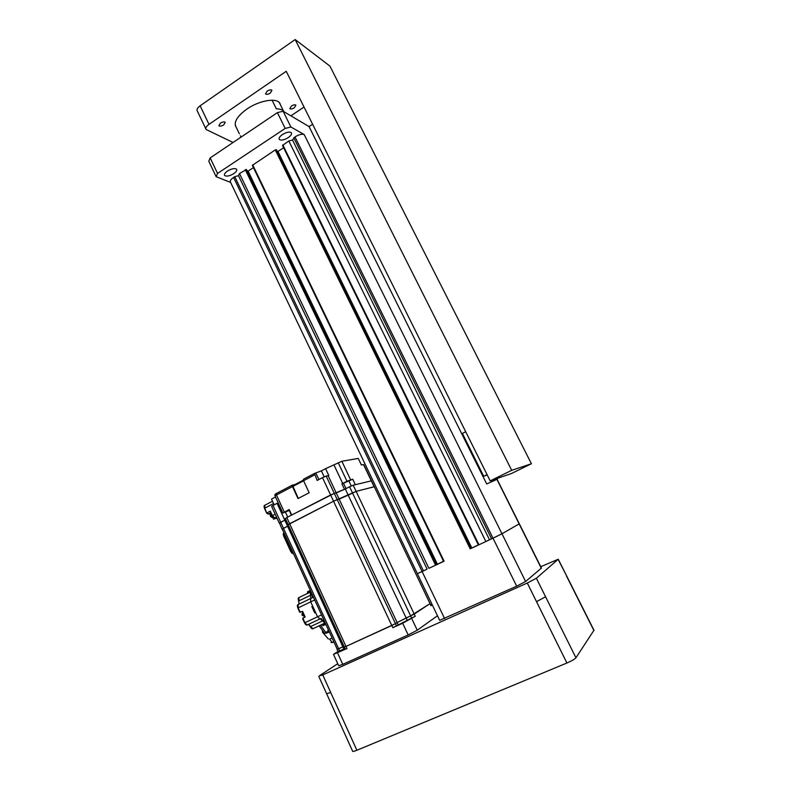<?xml version="1.0" encoding="UTF-8"?>
<svg xmlns="http://www.w3.org/2000/svg" width="791" height="791" viewBox="0 0 791 791"><rect width="100%" height="100%" fill="white"/><g stroke="black" fill="none" stroke-linecap="round" stroke-linejoin="round"><path stroke-width="1.19" d="M235.263 125.285L239.357 133.768M282.456 134.549C286.599 132.117 289.565 131.514 291.355 132.74C292.057 134.025 290.999 135.666 288.181 137.654C284.078 140.066 281.121 140.669 279.322 139.463C278.59 138.198 279.638 136.556 282.456 134.549M227.452 171.064C231.595 168.651 234.62 168.028 236.529 169.195C237.251 170.342 236.321 171.835 233.721 173.664C229.617 176.057 226.602 176.68 224.684 175.533C223.932 174.396 224.862 172.903 227.452 171.064M282.496 145.455L478.407 545.029L282.496 145.455L288.834 140.976L292.541 140.027L294.994 136.912L492.981 538.177L491.567 538.849L501.969 533.767L525.62 581.514L516.681 586.18L439.648 620.342L417.371 573.673M292.541 140.027L489.481 539.759L491.567 538.849L478.871 544.821L485.872 541.528L288.834 140.976M478.407 545.029L471.238 548.381M276.484 149.924L275.288 149.914L252.339 165.349L444.028 561.224L428.89 568.343L436.652 564.665L246.495 169.719M234.769 176.65L238.487 175.661L427.091 569.125L423.452 570.904L234.769 176.65L233.592 177.421C230.764 179.419 229.736 181.03 230.537 182.246L417.341 573.643L423.452 570.914L422.117 571.537L444.621 618.602M427.091 569.125L423.452 570.904M238.487 175.661L239.495 173.536L428.9 568.343M239.495 173.536L246.416 169.551M436.632 564.606L443.533 561.294M246.98 170.638L248.107 171.123L437.393 564.181M248.107 171.123L253.436 167.613M471.238 548.301L478.347 544.9M277.038 151.002L277.967 151.467L471.822 547.975M277.967 151.467L283.613 147.739M489.481 539.759L485.872 541.528M293.758 137.723L491.567 538.849M294.994 136.912C298.919 134.549 301.994 133.768 304.199 134.559L501.959 533.777L494.77 537.336M501.959 533.777L519.321 523.82L501.969 533.767M304.199 134.559L290.89 126.995L285.175 128.429L277.394 112.629L283.119 111.234L309.073 126.6L312.613 124.266M217.555 173.437L216.131 176.68L208.794 161.235L210.169 157.913L217.555 173.437L285.175 128.429M230.626 182.424L216.131 176.68M210.169 157.913L277.394 112.629M283.119 111.234L290.89 126.995M279.292 102.504L283.475 110.987M284.206 111.887L283.939 111.501C282.545 109.761 280.014 108.861 276.326 108.802L272.104 100.23M541.43 568.067L525.62 581.514M540.747 566.702L558.238 559.237L536.367 578.261L545.582 596.78L536.506 601.644L527.281 583.026L322.748 674.921L330.697 692.471L326.624 693.717L318.813 676.424M322.748 674.921L319.346 675.821L337.747 663.689M527.281 583.026L536.367 578.261M593.962 630.259L575.937 657.786C574.662 659.21 571.646 660.95 566.92 663.006L356.879 750.264C353.874 751.47 352.44 751.747 352.568 751.094L326.713 693.905M303.022 612.323L303.398 614.399L304.703 616.011M325.556 632.187L328.769 631.356M323.183 632.988L328.384 639.029M333.733 642.193L331.983 642.292L329.6 638.999L331.973 638.347M329.086 632.049C325.408 633.779 323.203 633.769 322.481 632.019L322.52 630.635M363.712 464.594L431.006 605.669L374.281 486.752L356.118 491.379L333.545 501.227L288.201 524.68L344.332 647.028L345.983 646.415L344.55 646.88M343.858 648.956L342.889 646.84L344.016 646.336L337.015 649.381L338.617 648.788L339.586 650.904L344.985 648.452M288.646 525.659L282.071 529.238L283.485 528.319L338.617 648.788L342.889 646.84L287.578 526.223L288.646 525.659M392.82 627.708L402.668 623.229L415.235 616.248L392.82 627.708L391.802 625.523L395.451 623.664L345.983 646.415L346.972 648.571L345.321 649.184L344.352 647.078M411.656 618.078L349.582 486.762L353.191 485.199L371.305 480.879L374.123 486.772L356.118 491.379L414.217 614.093L429.899 603.711L410.628 615.912L414.217 614.093L415.235 616.248M353.191 485.199L356.118 491.379L348.218 495.156L406.149 617.959L410.628 615.912L397.131 622.557L406.149 617.959L407.167 620.124M398.15 624.732L397.131 622.557L395.451 623.664L396.469 625.839M271.422 513.547L271.699 515.544L273.508 517.324M288.448 524.631L289.654 523.731L345.983 646.415L391.802 625.523L333.545 501.227L337.223 499.625L395.451 623.664L397.131 622.557L339.141 499.111L348.218 495.156L345.301 488.967L330.608 494.958L286.817 517.551L285.373 518.51L288.171 524.621M278.135 502.74L277.068 503.313L284.79 520.142L285.858 519.578L279.302 523.177L280.706 522.248L283.485 528.319L287.578 526.223L284.79 520.142L280.706 522.248L273.014 505.439L271.629 506.418L279.272 523.118M282.328 529.189L337.233 649.233M349.582 486.762L345.301 488.967M363.682 464.535L361.368 464.96L358.254 458.424L341.86 461.272L325.576 468.668L328.789 475.51L326.169 476.083L334.286 493.366L336.215 492.892L339.141 499.111L337.223 499.625L334.286 493.366L291.721 515.02L289.19 509.523L282.862 513.043L289.546 510.304M326.169 476.083L322.491 477.635L333.545 501.227L289.654 523.731L286.817 517.551M270.631 515.87L270.611 516.592L272.855 517.878M271.145 513.26L271.115 515.811L273.686 517.571C271.975 516.869 271.184 515.435 271.293 513.27M346.982 481.264L352.746 479.227L341.93 483.865L346.982 481.264L338.251 462.784M285.571 512.37L287.726 517.077M275.505 497.005L271.521 499.091L274.161 504.836M277.068 503.313L273.014 505.439M279.559 523.128L282.041 529.179M314.383 473.502L303.497 479.227L303.566 480.71L309.162 492.753L298.009 498.557L292.462 486.564L292.413 485.081L295.083 484.517M303.368 480.167L292.739 485.753L298.286 498.419M322.491 477.635L317.132 480.444L314.472 473.443L321.383 470.872L324.172 476.825M325.576 468.668L321.383 470.872M341.93 483.865L344.52 489.362L336.215 492.892L328.127 475.688M363.524 464.544L371.305 480.879L355.337 484.685L352.746 479.227M321.057 618.433L324.814 622.695M310.912 592.291L311.417 594.852L311.961 594.595M311.506 598.134L310.636 598.55L310.715 601.852L310.636 598.55L313.206 597.314M321.294 615.012L317.537 616.782L310.715 601.852L297.821 608.032L299.69 612.155L302.587 611.364L305.158 617.02L302.844 618.107L304.94 622.735L317.537 616.782L319.96 618.948L317.537 616.782L315.54 612.422L314.689 612.827L315.54 612.422M303.388 613.124L304.347 615.24M403.548 622.566L408.749 619.847L403.548 622.566M430.591 604.799L431.945 604.205M430.877 605.768L432.252 604.848M342.345 649.886L337.035 652.644L342.345 649.886M333.535 654.464L338.696 665.755L342.78 664.351L408.176 634.936L417.252 630.219L437.463 615.764M346.972 648.571L333.486 654.355L337.975 651.477M337.035 649.421L337.984 651.487L339.586 650.904M304.842 616.327L302.884 612.016M302.755 611.759L301.915 614.676L302.518 615.22M271.61 513.952L273.291 517.096M310.734 598.49L310.28 592.162L307.63 593.438L307.521 592.597L307.501 591.787L310.102 590.531M314.689 612.827L311.842 606.608L312.702 606.203L310.715 601.852L314.462 600.062M312.88 596.602L312.376 596.839M311.783 594.674L312.405 597.699M324.992 623.09L320.207 618.829M313.76 608.506L314.472 610.079M302.686 618.76L304.565 622.903L307.353 624.89L319.93 618.967L307.373 624.87C306.532 625.444 305.603 624.781 304.575 622.903L302.686 618.76L304.238 617.405M322.975 625.671L325.605 624.435L322.985 625.661L321.818 624.514L324.498 623.259M319.287 626.057L320.385 625.236M320.622 625.384L326.248 633.146M328.295 630.308L327.8 630.556M276.662 517.423L274.784 517.917L272.371 515.633L270.314 511.144L266.972 512.884L268.189 514.031L270.354 514.012M486.702 483.973L497.42 479.168L486.702 483.973L309.073 126.6M494.217 480.285L493.881 479.603M497.42 479.168L497.084 478.496M465.711 431.738L462.409 433.438L483.726 476.311L487.216 474.936M487.078 474.649L483.726 476.311M291.424 106.034C293.51 104.788 295.013 104.501 295.913 105.173L294.282 107.794C292.195 109.029 290.702 109.306 289.803 108.644L291.424 106.034M220.333 123.169C222.538 121.863 224.169 121.567 225.217 122.298L223.754 124.879C221.559 126.184 219.938 126.471 218.88 125.749L220.333 123.169M267.14 91.133C269.345 89.808 270.937 89.521 271.936 90.283L270.314 93.081C268.119 94.386 266.518 94.673 265.519 93.921L267.14 91.133M280.726 105.411L279.757 103.038C276.148 97.54 258.954 100.586 246.822 109.118C236.924 116.425 233.385 122.457 236.202 127.222M490.183 480.888L511.51 473.502L531.414 463.744L511.688 470.319L490.183 480.888L286.233 71.289L209.002 124.365C206.224 126.412 205.274 128.132 206.144 129.516L233.078 142.479M304.041 107.052L290.9 115.842M205.818 128.834L197.335 111.076C196.435 109.633 197.364 107.873 200.123 105.806L295.172 39.55L329.916 66.088L531.414 463.744M295.172 39.55L511.688 470.319M233.592 177.421L422.097 571.547M245.289 169.709L435.584 565.199M246.219 169.462L436.484 564.754M252.665 164.844L444.087 561.195M275.288 149.914L470.21 548.895M276.217 149.677L471.12 548.45M276.405 149.766L471.238 548.39M282.842 144.931L478.941 544.791M496.936 479.405L541.321 568.294M516.681 586.18L493.001 538.177M566.544 575.739L558.12 559.366M566.92 663.006L536.506 601.644M575.937 657.786L545.582 596.78M356.879 750.264L330.697 692.471M593.942 630.595L566.475 575.977M331.063 642.332L331.983 642.292M272.618 517.957L273.409 517.71M341.86 461.272L350.591 479.712M334 465.019L342.711 483.479M291.414 515.178L289.249 510.462M276.474 493.485L292.324 485.13L276.435 493.495L276.455 494.988L275.041 496.006L282.832 512.973M292.462 486.564L276.455 494.988L284.295 512.064M303.606 480.79L292.769 486.495M314.551 474.926L303.566 480.71M318.872 479.534L315.896 473.176M346.013 488.591L343.61 483.489M348.989 481.175L351.253 485.951M323.756 620.391L323.212 620.648M337.53 652.872L342.78 664.351M408.176 634.936L402.668 623.229M411.745 618.582L417.252 630.219M302.745 611.769L302.795 614.686L304.95 616.565L302.231 615.368M284.938 535.507L283.732 536.169C283.079 534.4 283.119 533.371 283.831 533.085L284.078 535.942L291.029 551.149L293.125 553.403M290.673 551.347L283.732 536.169L290.683 551.357L291.889 550.714M310.576 595.257L298.988 600.834L298.939 597.571L307.669 593.359M307.551 592.667L310.438 591.273M310.408 591.203L307.521 592.597M298.909 597.591C298.078 597.808 297.98 598.945 298.622 601.012L299.117 604.077L298.691 600.992M300.283 612.461L298.187 607.854L298.138 604.542L310.626 598.55M308.51 624.346L310.675 626.541L322.362 621.044M305.138 616.98L304.268 617.385L304.713 616.664M301.855 611.71L302.558 611.878M308.411 624.386L310.299 626.699C311.328 628.568 312.237 629.221 313.048 628.677L321.897 624.524L313.048 628.677L310.359 626.67M325.269 623.694L322.352 625.068M322.382 625.137L325.299 623.763M269.405 513.715L271.115 512.894M270.977 512.578L268.09 514.071L266.646 513.112L264.807 508.138L266.686 513.052M276.484 517.037L274.784 517.917M272.371 515.633L275.179 514.18M273.567 503.551L264.807 508.138L264.797 505.271L272.5 501.227L264.797 505.271M269.642 513.656L270.225 514.338M276.682 517.452L273.508 519.094L276.998 518.154L273.419 519.133M200.123 105.806L209.002 124.365M240.316 135.716L241.008 137.14M246.476 169.59L436.652 564.665M252.339 165.349L443.593 561.412M276.455 149.806L471.268 548.371M497.104 479.326L519.321 523.82M224.407 174.959L224.684 175.533M541.469 568.136L519.331 523.81M594.031 630.387L558.238 559.237M331.211 642.539L332.873 642.45M270.987 513.329L270.295 515.9M275.011 495.927C274.665 494.78 275.12 493.98 276.366 493.535M303.368 480.157L292.739 485.753M314.413 473.473L303.497 479.227M290.683 551.357C291.731 553.057 292.551 553.759 293.145 553.463M304.327 617.356L304.446 616.723M302.34 612.036L301.806 611.73M319.307 626.047L322.392 630.298M323.015 631.159L324.607 633.354M299.69 612.155L297.821 608.032C297.169 605.936 297.268 604.769 298.118 604.561M266.636 513.102L264.481 508.376C263.868 506.487 263.937 505.489 264.649 505.35M269.513 513.705L268.09 514.071M270.196 514.427L269.504 513.705"/></g></svg>
